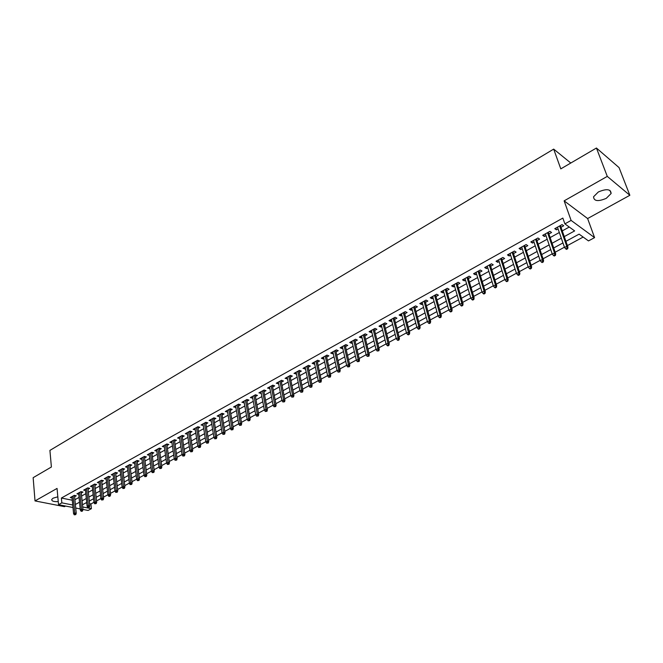 <?xml version="1.0" encoding="UTF-8"?>
<svg xmlns="http://www.w3.org/2000/svg" width="663" height="663" viewBox="0 0 663 663"><rect width="100%" height="100%" fill="white"/><g stroke="black" fill="none" stroke-linecap="round" stroke-linejoin="round"><path stroke-width="0.99" d="M57.814 496.811L53.081 498.178L51.714 499.496C51.664 501.153 53.844 501.85 58.245 501.601M606.272 198.345L611.12 193.505C610.822 189.038 606.562 188.524 598.341 191.972L593.559 196.77C593.866 201.229 598.101 201.759 606.272 198.345M89.571 503.698L90.914 503.963L91.403 508.67L88.104 510.452L82.966 509.449M570.793 163.023L553.68 149.109L49.916 450.409L51.391 467.009L33.15 477.683L35.015 500.921L64.485 506.648L65.562 506.051M553.68 149.109L560.799 168.874L596.435 148.023L619.043 167.582L629.85 195.287L607.283 176.391L564.138 200.856L571.1 220.414L594.578 237.627L588.487 240.909L579.106 234.138L565.92 241.324M564.138 200.856L587.617 218.55L629.85 195.287M587.617 218.55L594.578 237.627M90.914 503.963L93.955 502.314M96.549 500.913L100.892 498.551M103.494 497.142L107.903 494.755M110.506 493.338L114.981 490.918M117.591 489.493L122.125 487.04M124.752 485.614L129.351 483.12M131.978 481.694L136.644 479.167M139.28 477.733L144.012 475.172M146.664 473.738L151.462 471.136M154.114 469.694L158.979 467.05M161.639 465.608L166.587 462.931M169.256 461.489L174.261 458.771M176.938 457.321L182.027 454.561M184.704 453.102L189.867 450.31M192.56 448.851L197.789 446.008M200.491 444.55L205.803 441.666M208.505 440.199L213.892 437.282M216.61 435.806L222.08 432.84M224.798 431.364L230.351 428.356M233.078 426.873L238.713 423.823M241.448 422.339L247.166 419.24M249.91 417.748L255.711 414.607M258.462 413.115L264.346 409.916M267.106 408.425L273.081 405.184M275.849 403.684L281.916 400.394M284.692 398.886L290.85 395.546M293.634 394.037L299.883 390.648M302.676 389.14L309.024 385.692M311.817 384.175L318.265 380.686M321.074 379.161L327.613 375.614M330.423 374.089L337.069 370.484M339.887 368.959L346.641 365.305M349.467 363.772L356.313 360.05M359.147 358.517L366.109 354.746M368.951 353.205L376.02 349.368M378.863 347.826L386.048 343.931M388.899 342.381L396.192 338.428M399.06 336.879L406.46 332.859M409.336 331.309L416.853 327.224M419.737 325.666L427.378 321.522M430.262 319.956L438.028 315.745M440.92 314.179L448.81 309.903M451.71 308.328L459.724 303.977M462.633 302.403L470.78 297.985M473.689 296.411L481.968 291.919M484.893 290.336L493.305 285.77M496.231 284.187L504.783 279.546M507.717 277.954L516.411 273.247M519.353 271.648L528.187 266.858M531.138 265.258L540.113 260.393M543.072 258.785L552.196 253.838M555.163 252.23L564.445 247.2M567.412 245.592L583.15 237.056M596.435 148.023L607.283 176.391M74.621 496.686L76.278 495.767L74.264 495.352L70.27 497.565L72.052 497.93M81.309 492.982L82.983 492.054L80.969 491.631L76.933 493.869L78.74 494.242M88.071 489.236L89.754 488.3L87.74 487.869L83.671 490.131L85.486 490.512M94.892 485.457L96.591 484.512L94.577 484.073L90.466 486.352L92.306 486.75M101.787 481.636L103.503 480.692L101.489 480.236L97.337 482.548L99.193 482.954M108.749 477.783L110.472 476.821L108.459 476.365L104.265 478.694L106.146 479.117M115.776 473.888L117.517 472.926L115.503 472.462L111.268 474.807L113.166 475.247M122.87 469.959L124.627 468.981L122.622 468.509L118.346 470.887L120.26 471.335M130.039 465.981L131.813 465.003L129.807 464.523L125.489 466.918L127.429 467.382M137.282 461.97L139.073 460.984L137.067 460.495L132.699 462.915L134.664 463.396M141.783 457.876L144.053 475.437L145.388 474.716L146.83 475.056L144.41 456.426L139.992 458.871L141.973 459.36M151.993 453.824L153.808 452.821L151.81 452.307L147.352 454.785L149.366 455.282M159.46 449.688L161.283 448.677L159.294 448.155L154.794 450.658L156.824 451.155M167.001 445.511L168.841 444.492L166.852 443.961L162.311 446.481L164.358 446.978M174.626 441.293L176.482 440.265L174.493 439.718L169.902 442.271L171.974 442.76M182.325 437.025L184.198 435.989L182.209 435.434L177.568 438.011L179.665 438.5M190.107 432.715L191.997 431.671L190.016 431.107L185.325 433.71L187.438 434.19M197.964 428.364L199.87 427.303L197.897 426.732L193.157 429.359L195.295 429.839M205.911 423.964L207.834 422.895L205.862 422.306L201.071 424.966L203.234 425.447M213.942 419.513L215.881 418.436L213.909 417.839L209.069 420.524L211.257 421.005M222.055 415.013L224.011 413.936L222.047 413.322L217.157 416.041L219.362 416.513M230.26 410.472L232.232 409.386L230.276 408.764L225.329 411.508L227.558 411.972M238.556 405.88L240.545 404.778L238.589 404.148L233.591 406.925L235.846 407.38M246.934 401.239L248.94 400.129L246.992 399.482L241.937 402.284L244.216 402.739M255.412 396.549L257.426 395.421L255.487 394.767L250.382 397.601L252.686 398.057M263.973 391.8L266.012 390.673L264.081 390.001L258.91 392.869L261.239 393.316M272.634 387.001L274.689 385.866L272.758 385.178L267.537 388.079L269.899 388.518M281.394 382.153L283.466 381.001L281.543 380.305L276.264 383.239L278.642 383.678M290.245 377.247L292.342 376.087L290.419 375.374L285.082 378.341L287.493 378.772M299.204 372.291L301.317 371.114L299.403 370.393L293.999 373.393L296.436 373.816M308.254 367.277L310.383 366.092L308.486 365.354L303.024 368.388L305.486 368.81M317.411 362.197L319.566 361.012L317.668 360.258L312.14 363.324L314.047 364.062L314.635 363.738M326.677 357.067L328.848 355.865L326.958 355.103L321.373 358.202L323.262 358.956L323.892 358.608M336.042 351.879L338.238 350.669L336.348 349.882L330.704 353.023L332.586 353.793L333.249 353.429M345.514 346.633L347.727 345.406L345.854 344.611L340.144 347.785L342.017 348.572L342.721 348.183M355.103 341.321L357.34 340.086L355.476 339.274L349.691 342.481L351.564 343.285L352.302 342.879M364.799 335.95L367.053 334.699L365.197 333.87L359.346 337.119L361.211 337.939L361.99 337.508M374.612 330.514L376.891 329.254L375.043 328.409L369.125 331.699L370.973 332.528L371.794 332.08M384.54 325.019L386.844 323.743L385.004 322.881L379.012 326.204L380.86 327.058L381.714 326.586M394.584 319.45L396.905 318.165L395.082 317.287L389.015 320.652L390.855 321.522L391.75 321.025M404.753 313.823L407.099 312.522L405.275 311.627L399.143 315.033L400.966 315.919L401.911 315.397M415.038 308.121L417.408 306.812L415.602 305.9L409.394 309.348L411.209 310.251L412.195 309.704M425.455 302.353L427.842 301.035L426.044 300.107L419.762 303.588L421.569 304.508L422.596 303.936M435.997 296.518L438.409 295.184L436.619 294.231L430.262 297.762L432.052 298.698L433.13 298.101M446.663 290.609L449.1 289.259L447.326 288.289L440.887 291.869L442.669 292.822L443.796 292.201M457.462 284.626L459.923 283.258L458.166 282.281L451.644 285.894L453.417 286.872L454.586 286.217M468.393 278.568L470.887 277.192L469.139 276.189L462.534 279.852L464.291 280.847L465.517 280.167M479.465 272.435L481.976 271.043L480.244 270.023L473.564 273.728L475.305 274.739L476.581 274.034M490.678 266.228L493.214 264.819L491.49 263.783L484.728 267.537L486.46 268.565L487.786 267.835M502.032 259.937L504.593 258.52L502.885 257.459L496.032 261.263L497.747 262.308L499.123 261.545M513.527 253.573L516.112 252.139L514.422 251.053L507.485 254.907L509.184 255.976L510.618 255.189M525.162 247.125L527.781 245.675L526.107 244.572L519.079 248.468L520.762 249.561L522.253 248.741M536.955 240.594L539.607 239.128L537.942 238L530.823 241.954L532.497 243.064L534.038 242.21M548.906 233.973L551.575 232.498L549.934 231.346L542.715 235.348L544.373 236.484L545.972 235.597M85.834 502.944L86.787 503.134M564.271 236.6L574.639 230.915L564.884 223.87L562.846 218.086L61.386 498.037L72.267 500.225M74.911 499.711L79.054 497.424M81.615 496.015L85.817 493.695M88.386 492.277L92.646 489.932M95.223 488.507L99.541 486.128M102.119 484.703L106.503 482.291M109.097 480.857L113.539 478.404M116.133 476.979L120.641 474.493M123.243 473.05L127.81 470.531M130.429 469.089L135.061 466.537M137.68 465.086L142.379 462.501M145.006 461.05L149.78 458.415M152.415 456.964L157.247 454.296M159.891 452.837L164.797 450.136M167.449 448.669L172.421 445.926M175.082 444.459L180.129 441.674M182.797 440.207L187.919 437.381M190.588 435.906L195.784 433.038M198.469 431.563L203.74 428.654M206.425 427.171L211.779 424.221M214.472 422.737L219.901 419.737M222.602 418.245L228.113 415.212M230.815 413.712L236.409 410.629M239.128 409.137L244.796 406.005M247.523 404.505L253.283 401.322M256.009 399.822L261.852 396.598M264.595 395.082L270.529 391.816M273.272 390.3L279.289 386.977M282.04 385.46L288.156 382.087M290.916 380.57L297.123 377.148M299.883 375.614L306.182 372.142M308.958 370.617L315.356 367.087M318.132 365.553L324.63 361.973M327.414 360.432L334.003 356.802M336.804 355.252L343.492 351.564M346.293 350.014L353.089 346.268M355.907 344.719L362.802 340.915M365.62 339.357L372.631 335.495M375.457 333.937L382.568 330.008M385.402 328.45L392.629 324.464M395.471 322.898L402.814 318.845M405.657 317.279L413.115 313.16M415.966 311.585L423.541 307.408M426.4 305.834L434.099 301.59M436.967 300.007L444.782 295.69M447.658 294.107L455.605 289.723M458.481 288.14L466.553 283.681M469.445 282.09L477.642 277.565M480.542 275.974L488.871 271.374M491.772 269.775L500.242 265.101M503.151 263.501L511.761 258.752M514.67 257.145L523.422 252.313M526.347 250.705L535.24 245.799M538.165 244.183L547.207 239.202M550.141 237.578L559.332 232.514M562.274 230.89L569.268 227.028M561.006 227.276L563.707 225.776L562.075 224.608L554.774 228.66L556.414 229.821L558.072 228.901M144.401 456.417L146.399 456.923L144.6 457.918M72.971 507.502L58.526 504.684L57.059 488.424L35.015 500.921M58.526 504.684L61.833 502.852L72.731 504.999M61.386 498.037L61.833 502.852M564.884 223.87L571.1 220.414M80.198 508.911L75.723 508.032M82.718 506.963L91.403 508.67M562.962 242.931L553.704 247.979M550.746 249.586L541.646 254.551M538.696 256.158L529.745 261.031M526.803 262.639L517.994 267.438M515.06 269.037L506.391 273.761M503.466 275.352L494.938 280.001M492.021 281.593L483.625 286.167M480.716 287.75L472.462 292.25M469.553 293.833L461.431 298.267M458.531 299.842L450.533 304.201M447.641 305.776L439.776 310.069M436.884 311.635L429.143 315.853M426.268 317.428L418.643 321.58M415.767 323.146L408.267 327.232M405.4 328.798L398.015 332.818M395.156 334.376L387.888 338.337M385.037 339.895L377.877 343.799M375.034 345.34L367.982 349.186M365.147 350.727L358.211 354.514M355.385 356.056L348.547 359.777M345.721 361.318L338.992 364.981M336.182 366.515L329.552 370.128M326.751 371.661L320.221 375.217M317.42 376.741L310.988 380.247M308.204 381.764L301.864 385.22M299.088 386.736L292.847 390.134M290.071 391.642L283.921 394.991M281.153 396.499L275.104 399.797M272.344 401.306L266.377 404.554M263.625 406.054L257.75 409.253M255.006 410.753L249.213 413.911M246.479 415.403L240.777 418.51M238.042 419.994L232.423 423.06M229.696 424.544L224.16 427.56M221.45 429.044L215.989 432.011M213.279 433.494L207.9 436.42M205.207 437.895L199.903 440.779M197.209 442.246L191.988 445.097M189.303 446.555L184.148 449.365M181.471 450.823L176.399 453.591M173.731 455.042L168.725 457.768M166.065 459.219L161.134 461.904M158.482 463.354L153.617 466.006M150.973 467.448L146.183 470.059M143.539 471.492L138.816 474.07M136.188 475.504L131.531 478.04M128.904 479.473L124.312 481.976M121.694 483.402L117.169 485.863M114.558 487.288L110.099 489.717M107.497 491.142L103.097 493.537M100.503 494.954L96.16 497.316M93.574 498.725L89.298 501.054M86.712 502.463L82.494 504.758M75.375 504.485L79.527 502.214M82.096 500.805L86.306 498.493M88.883 497.084L93.151 494.747M95.737 493.33L100.063 490.96M102.657 489.543L107.041 487.131M109.644 485.714L114.094 483.269M116.705 481.844L121.221 479.366M123.832 477.94L128.407 475.429M131.034 473.987L135.675 471.443M138.302 470.009L143.017 467.423M145.653 465.981L150.435 463.362M153.07 461.912L157.927 459.252M160.57 457.801L165.493 455.108M168.145 453.649L173.142 450.915M175.803 449.456L180.866 446.68M183.535 445.221L188.673 442.403M191.35 440.936L196.563 438.077M199.248 436.61L204.544 433.71M207.237 432.235L212.599 429.293M215.301 427.817L220.746 424.834M223.456 423.35L228.984 420.317M231.694 418.834L237.304 415.759M240.031 414.267L245.716 411.151M248.451 409.651L254.227 406.485M256.962 404.985L262.821 401.77M265.573 400.27L271.523 397.013M274.275 395.504L280.316 392.189M283.076 390.681L289.201 387.316M291.969 385.8L298.193 382.394M300.969 380.869L307.284 377.413M310.069 375.888L316.483 372.374M319.276 370.841L325.79 367.277M328.583 365.744L335.196 362.114M338.006 360.581L344.719 356.901M347.528 355.36L354.349 351.622M357.166 350.081L364.086 346.285M366.912 344.735L373.949 340.881M376.783 339.332L383.918 335.42M386.761 333.862L394.013 329.892M396.864 328.326L404.231 324.29M407.082 322.724L414.566 318.63M417.433 317.055L425.033 312.895M427.9 311.32L435.624 307.085M438.5 305.51L446.348 301.209M449.232 299.635L457.205 295.267M460.097 293.676L468.194 289.242M471.095 287.651L479.324 283.142M482.233 281.551L490.595 276.968M493.504 275.369L502.007 270.711M504.924 269.112L513.568 264.38M516.494 262.78L525.27 257.965M528.204 256.357L537.129 251.468M540.072 249.86L549.146 244.887M552.088 243.271L561.312 238.216M555.809 228.08L556.414 229.821M543.784 234.752L544.373 236.484M531.917 241.34L532.497 243.064M520.206 247.846L520.762 249.561M508.637 254.269L509.184 255.976M497.217 260.6L497.747 262.308M485.938 266.866L486.46 268.565M474.799 273.048L475.305 274.739M463.793 279.156L464.291 280.847M452.928 285.181L453.417 286.872M442.196 291.14L442.669 292.822M431.588 297.024L432.052 298.698M421.113 302.842L421.569 304.508M410.762 308.585L411.209 310.251M400.535 314.262L400.966 315.919M390.432 319.873L390.855 321.522M380.446 325.409L380.86 327.058M370.576 330.887L370.973 332.528M360.821 336.307L361.211 337.939M351.183 341.652L351.564 343.285M341.652 346.948L342.017 348.572M332.229 352.177L332.586 353.793M322.914 357.349L323.262 358.956M313.698 362.454L314.047 364.062M304.599 367.509L304.93 369.117M295.59 372.507L295.922 374.106M286.689 377.454L287.004 379.045M277.88 382.336L278.195 383.927M269.17 387.175L269.476 388.75M260.559 391.949L260.849 393.532M252.039 396.681L252.321 398.256M243.611 401.355L243.893 402.922M235.274 405.988L235.547 407.546M227.028 410.563L227.293 412.121M218.865 415.096L219.121 416.646M210.793 419.571L211.041 421.121M202.803 424.005L203.044 425.547M194.897 428.397L195.137 429.931M187.074 432.74L187.306 434.265M179.333 437.033L179.557 438.558M171.667 441.285L171.891 442.809M164.084 445.495L164.3 447.011M156.584 449.663L156.791 451.171M149.15 453.782L149.349 455.29M567.072 248.277L565.837 248.948L566.492 249.396L567.727 248.724L567.072 248.277L566.774 246.313L564.553 247.514L557.467 227.16M559.655 225.95L566.774 246.313L567.951 247.125L560.401 225.536M567.727 248.724L567.951 247.125M564.553 247.514L565.837 248.948M554.79 254.915L553.572 255.578L554.235 256.017L555.453 255.363L554.79 254.915L554.5 252.959L552.304 254.153L545.384 233.865M547.547 232.672L554.5 252.959L555.685 253.763L548.309 232.249M555.453 255.363L555.685 253.763M552.304 254.153L553.572 255.578M542.674 261.471L541.472 262.125L542.135 262.556L543.345 261.91L542.674 261.471L542.384 259.531L540.221 260.7L533.458 240.487M535.596 239.302L542.384 259.531L543.585 260.31L536.375 238.871M543.345 261.91L543.585 260.31M540.221 260.7L541.472 262.125M530.715 267.943L529.522 268.59L530.201 269.012L531.386 268.374L530.715 267.943L530.425 266.012L528.287 267.172L521.69 247.017M523.795 245.849L530.425 266.012L531.635 266.783L524.599 245.401M531.386 268.374L531.635 266.783M528.287 267.172L529.522 268.59M518.905 274.333L517.728 274.963L518.408 275.385L519.585 274.747L518.905 274.333L518.615 272.41L516.51 273.554L510.062 253.473M512.143 252.313L518.615 272.41L519.842 273.164L512.971 251.857M519.585 274.747L519.842 273.164M516.51 273.554L517.728 274.963M507.245 280.64L506.084 281.261L506.772 281.676L507.933 281.046L507.245 280.64L506.963 278.733L504.883 279.861L498.593 259.838M500.648 258.703L506.963 278.733L508.198 279.471L501.485 258.23M507.933 281.046L508.198 279.471M504.883 279.861L506.084 281.261M495.733 286.864L494.59 287.485L495.286 287.883L496.421 287.261L495.733 286.864L495.452 284.966L493.396 286.084L487.255 266.128M489.286 265.001L495.452 284.966L496.695 285.695L490.148 264.529M496.421 287.261L496.695 285.695M493.396 286.084L494.59 287.485M484.371 293.013L483.236 293.626L483.94 294.016L485.067 293.402L484.371 293.013L484.089 291.123L482.059 292.226L476.067 272.344M478.073 271.225L484.089 291.123L485.349 291.836L478.951 270.736M485.067 293.402L485.349 291.836M482.059 292.226L483.236 293.626M473.15 299.079L472.031 299.684L472.736 300.066L473.846 299.469L473.15 299.079L472.876 297.206L470.871 298.292L465.02 278.477M466.992 277.374L472.876 297.206L474.136 297.902L467.896 276.877M473.846 299.469L474.136 297.902M470.871 298.292L472.031 299.684M462.061 305.079L460.959 305.668L461.672 306.049L462.774 305.452L462.061 305.079L461.796 303.215L459.815 304.284L454.097 284.535M456.053 283.449L461.796 303.215L463.064 303.894L456.973 282.935M462.774 305.452L463.064 303.894M459.815 304.284L460.959 305.668M451.113 310.997L450.028 311.585L450.741 311.958L451.835 311.37L451.113 310.997L450.848 309.149L448.892 310.201L443.315 290.518M445.246 289.449L450.848 309.149L452.133 309.812L446.182 288.927M451.835 311.37L452.133 309.812M448.892 310.201L450.028 311.585M440.307 316.848L439.229 317.428L439.95 317.784L441.028 317.204L440.307 316.848L440.041 315L438.11 316.052L432.666 296.427M434.58 295.366L440.041 315L441.334 315.654L435.525 294.844M441.028 317.204L441.334 315.654M438.11 316.052L439.229 317.428M429.624 322.624L428.571 323.196L429.293 323.552L430.353 322.972L429.624 322.624L429.367 320.793L427.461 321.82L422.149 302.27M424.03 301.226L429.367 320.793L430.668 321.431L425 300.687M430.353 322.972L430.668 321.431M427.461 321.82L428.571 323.196M419.082 328.326L418.03 328.889L418.759 329.238L419.803 328.674L419.082 328.326L418.817 326.503L416.936 327.53L411.756 308.038M413.613 307.002L418.817 326.503L420.127 327.132L414.599 306.455M419.803 328.674L420.127 327.132M416.936 327.53L418.03 328.889M408.657 333.961L407.621 334.525L408.35 334.865L409.386 334.301L408.657 333.961L408.4 332.155L406.535 333.166L401.48 313.74M403.319 312.721L408.4 332.155L409.717 332.768L404.322 312.165M409.386 334.301L409.717 332.768M406.535 333.166L407.621 334.525M398.364 339.531L397.336 340.086L398.073 340.417L399.093 339.87L398.364 339.531L398.107 337.732L396.267 338.727L391.336 319.367M393.151 318.364L398.107 337.732L399.433 338.337L394.162 317.801M399.093 339.87L399.433 338.337M396.267 338.727L397.336 340.086M388.186 345.033L387.175 345.58L387.921 345.912L388.924 345.365L388.186 345.033L387.938 343.243L386.115 344.23L381.308 324.936M383.098 323.942L387.938 343.243L389.264 343.84L384.126 323.37M388.924 345.365L389.264 343.84M386.115 344.23L387.175 345.58M378.134 350.47L377.139 351.009L378.88 350.793L378.134 350.47L377.885 348.697L376.087 349.666L371.396 330.439M373.17 329.453L377.885 348.697L379.219 349.277L374.214 328.873M378.88 350.793L379.219 349.277M376.087 349.666L377.139 351.009M368.205 355.849L367.211 356.379L368.951 356.164L368.205 355.849L367.957 354.075L366.183 355.036L361.6 335.876M363.357 334.898L367.957 354.075L369.299 354.647L364.41 334.318M368.951 356.164L369.299 354.647M366.183 355.036L367.211 356.379M358.385 361.153L357.407 361.683L359.131 361.468L358.385 361.153L358.136 359.396L356.387 360.349L351.92 341.246M353.652 340.285L358.136 359.396L359.487 359.959L354.722 339.688M359.131 361.468L359.487 359.959M356.387 360.349L357.407 361.683M348.68 366.407L347.719 366.929L349.434 366.705L348.68 366.407L348.44 364.658L346.708 365.595L342.348 346.558M344.064 345.605L348.44 364.658L349.799 365.205L345.141 345.009M349.434 366.705L349.799 365.205M346.708 365.595L347.719 366.929M339.091 371.595L338.138 372.109L339.846 371.893L339.091 371.595L338.851 369.855L337.135 370.783L332.884 351.804M334.583 350.868L338.851 369.855L340.21 370.393L335.677 350.263M339.846 371.893L340.21 370.393M337.135 370.783L338.138 372.109M329.61 376.717L328.666 377.23L330.373 377.015L329.61 376.717L329.37 374.993L327.679 375.904L323.536 357.001M325.21 356.072L329.37 374.993L330.738 375.515L326.32 355.459M330.373 377.015L330.738 375.515M327.679 375.904L328.666 377.23M320.237 381.789L319.309 382.294L321 382.079L320.237 381.789L320.005 380.065L318.331 380.976L314.287 362.131M315.944 361.211L320.005 380.065L321.381 380.587L317.063 360.589M321 382.079L321.381 380.587M318.331 380.976L319.309 382.294M310.972 386.802L310.052 387.3L311.743 387.084L310.972 386.802L310.74 385.087L309.082 385.982L305.146 367.203M306.787 366.291L310.74 385.087L312.124 385.593L307.914 365.669M311.743 387.084L312.124 385.593M309.082 385.982L310.052 387.3M301.814 391.758L300.903 392.247L302.585 392.032L301.814 391.758L301.582 390.051L299.949 390.938L296.112 372.216M297.728 371.321L301.582 390.051L302.966 390.548L298.872 370.692M302.585 392.032L302.966 390.548M299.949 390.938L300.903 392.247M292.756 396.656L291.861 397.137L293.527 396.922L292.756 396.656L292.532 394.957L290.908 395.836L287.17 377.181M288.77 376.294L292.532 394.957L293.916 395.446L289.922 375.656M293.527 396.922L293.916 395.446M290.908 395.836L291.861 397.137M283.805 401.496L282.91 401.977L284.576 401.761L283.805 401.496L283.573 399.814L281.974 400.684L278.336 382.087M279.919 381.208L283.573 399.814L284.966 400.295L281.079 380.562M284.576 401.761L284.966 400.295M281.974 400.684L282.91 401.977M274.946 406.286L274.068 406.759L275.725 406.543L274.946 406.286L274.722 404.612L273.139 405.466L269.592 386.935M271.159 386.065L274.722 404.612L276.123 405.076L272.327 385.418M275.725 406.543L276.123 405.076M273.139 405.466L274.068 406.759M266.186 411.027L265.316 411.491L266.974 411.275L266.186 411.027L265.971 409.353L264.404 410.206L260.949 391.734M262.498 390.88L265.971 409.353L267.371 409.817L263.675 390.225M266.974 411.275L267.371 409.817M264.404 410.206L265.316 411.491M257.526 415.709L256.672 416.173L258.313 415.958L257.526 415.709L257.31 414.052L255.761 414.889L252.396 396.482M253.929 395.629L257.31 414.052L258.719 414.499L255.122 394.974M258.313 415.958L258.719 414.499M255.761 414.889L256.672 416.173M248.965 420.342L248.111 420.806L249.744 420.582L248.965 420.342L248.749 418.693L247.216 419.522L243.934 401.173M245.451 400.336L248.749 418.693L250.158 419.132L246.653 399.673M249.744 420.582L250.158 419.132M247.216 419.522L248.111 420.806M240.495 424.925L239.65 425.381L241.274 425.165L240.495 424.925L240.271 423.284L238.763 424.105L235.572 405.822M237.072 404.985L240.271 423.284L241.688 423.715L238.282 404.314M241.274 425.165L241.688 423.715M238.763 424.105L239.65 425.381M232.108 429.458L231.279 429.906L232.895 429.69L232.108 429.458L231.893 427.826L230.401 428.638L227.293 410.414M228.776 409.593L231.893 427.826L233.31 428.248L229.995 408.914M232.895 429.69L233.31 428.248M230.401 428.638L231.279 429.906M223.821 433.942L222.992 434.389L224.608 434.174L223.821 433.942L223.605 432.317L222.122 433.121L219.105 414.963M220.572 414.143L223.605 432.317L225.03 432.732L221.798 413.463M224.608 434.174L225.03 432.732M222.122 433.121L222.992 434.389M215.616 438.376L214.804 438.815L216.411 438.608L215.616 438.376L215.409 436.76L213.942 437.555L211 419.455M212.458 418.651L215.409 436.76L216.834 437.174L213.693 417.963M216.411 438.608L216.834 437.174M213.942 437.555L214.804 438.815M207.502 442.768L206.699 443.199L208.298 442.992L207.502 442.768L207.295 441.16L205.845 441.948L202.986 423.906M204.428 423.11L207.295 441.16L208.721 441.558L205.663 422.414M208.298 442.992L208.721 441.558M205.845 441.948L206.699 443.199M199.48 447.111L198.676 447.542L200.267 447.326L199.48 447.111L199.273 445.511L197.831 446.29L195.055 428.306M196.48 427.519L199.273 445.511L200.698 445.901L197.731 426.823M200.267 447.326L200.698 445.901M197.831 446.29L198.676 447.542M191.532 451.404L190.745 451.835L192.328 451.619L191.532 451.404L191.325 449.812L189.908 450.583L187.206 432.666M188.615 431.886L191.325 449.812L192.759 450.202L189.875 431.182M192.328 451.619L192.759 450.202M189.908 450.583L190.745 451.835M183.676 455.655L182.889 456.078L184.471 455.862L183.676 455.655L183.469 454.072L182.068 454.835L179.441 436.975M180.833 436.204L183.469 454.072L184.902 454.453L182.093 435.5M184.471 455.862L184.902 454.453M182.068 454.835L182.889 456.078M175.894 459.865L175.123 460.279L176.698 460.072L175.894 459.865L175.695 458.29L174.303 459.045L171.75 441.243M173.134 440.472L175.695 458.29L177.129 458.655L174.402 439.768M176.698 460.072L177.129 458.655M174.303 459.045L175.123 460.279M168.195 464.025L167.432 464.44L168.999 464.224L168.195 464.025L167.996 462.459L166.62 463.205L164.142 445.461M165.51 444.707L167.996 462.459L169.438 462.824L166.786 443.995M168.999 464.224L169.438 462.824M166.62 463.205L167.432 464.44M160.579 468.144L159.824 468.559L161.382 468.343L160.579 468.144L160.38 466.586L159.021 467.324L156.617 449.638M157.968 448.892L160.38 466.586L161.83 466.943L159.253 448.18M161.382 468.343L161.83 466.943M159.021 467.324L159.824 468.559M153.045 472.222L152.291 472.628L153.849 472.421L153.045 472.222L152.846 470.672L151.496 471.401L149.158 453.782M150.501 453.036L152.846 470.672L154.288 471.02L151.794 452.323M153.849 472.421L154.288 471.02M151.496 471.401L152.291 472.628M145.578 476.258L144.841 476.664L146.382 476.448L145.578 476.258L143.109 457.139M146.382 476.448L146.83 475.056M144.053 475.437L144.841 476.664M138.194 480.261L137.456 480.65L138.998 480.443L138.194 480.261L138.003 478.719L136.677 479.432L134.481 461.929M135.791 461.199L138.003 478.719L139.454 479.051L137.1 460.503M138.998 480.443L139.454 479.051M136.677 479.432L137.456 480.65M130.884 484.214L130.155 484.603L131.688 484.396L130.884 484.214L130.694 482.681L129.384 483.393L127.255 465.94M128.547 465.219L130.694 482.681L132.144 483.012L129.865 464.531M131.688 484.396L132.144 483.012M129.384 483.393L130.155 484.603M123.641 488.125L122.928 488.515L124.453 488.308L123.641 488.125L123.451 486.601L122.158 487.305L120.094 469.91M121.379 469.197L123.451 486.601L124.909 486.924L122.705 468.526M124.453 488.308L124.909 486.924M122.158 487.305L122.928 488.515M116.481 492.004L115.768 492.385L117.285 492.178L116.481 492.004L116.29 490.487L115.006 491.184L113.008 473.846M114.276 473.142L116.29 490.487L117.749 490.802L115.611 472.479M117.285 492.178L117.749 490.802M115.006 491.184L115.768 492.385M109.387 495.841L108.682 496.222L109.486 496.388L110.199 496.007L109.387 495.841L109.196 494.333L107.928 495.021L105.989 477.741M107.249 477.037L109.196 494.333L110.655 494.639L108.591 476.399M110.199 496.007L110.655 494.639M107.928 495.021L108.682 496.222M102.359 499.637L101.663 500.018L103.171 499.803L102.359 499.637L102.177 498.137L100.917 498.816L99.044 481.595M100.287 480.907L102.177 498.137L103.635 498.443L101.638 480.269M103.171 499.803L103.635 498.443M100.917 498.816L101.663 500.018M95.406 503.399L94.718 503.772L96.218 503.565L95.406 503.399L95.223 501.908L93.98 502.579L92.165 485.415M93.4 484.728L95.223 501.908L96.682 502.206L94.751 484.106M96.218 503.565L96.682 502.206M93.98 502.579L94.718 503.772M88.519 507.12L87.839 507.493L89.331 507.286L88.519 507.12L88.336 505.637L87.11 506.308L85.353 489.195M86.571 488.515L88.336 505.637L89.803 505.927L87.93 487.91M89.331 507.286L89.803 505.927M87.11 506.308L87.839 507.493M81.706 510.808L81.027 511.181L81.839 511.339L82.519 510.966L81.706 510.808L81.524 509.333L80.306 509.996L78.607 492.94M79.817 492.269L81.524 509.333L82.983 509.615L81.176 491.673M82.519 510.966L82.983 509.615M80.306 509.996L81.027 511.181M74.952 514.463L74.281 514.828L75.764 514.621L74.952 514.463L74.77 512.988L73.568 513.643L71.927 496.645M73.121 495.982L74.77 512.988L76.237 513.27L74.488 495.394M75.764 514.621L76.237 513.27M73.568 513.643L74.281 514.828M611.12 193.505L609.927 190.364"/></g></svg>
